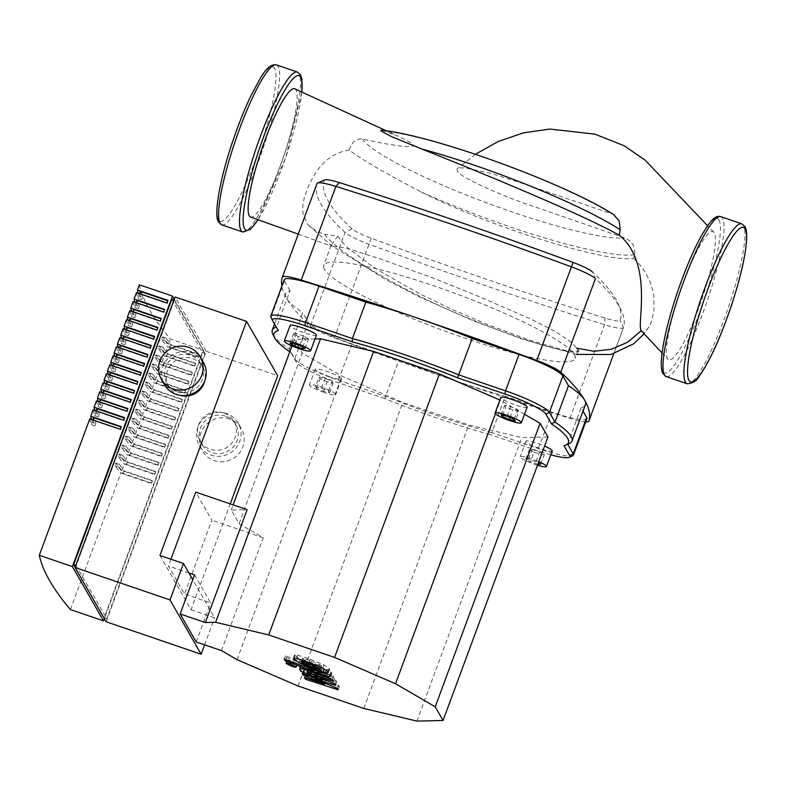 <?xml version="1.0" encoding="UTF-8"?>
<svg xmlns="http://www.w3.org/2000/svg" width="786" height="786" viewBox="0 0 786 786"><rect width="100%" height="100%" fill="white"/><g stroke="black" fill="none" stroke-linecap="round" stroke-linejoin="round"><path stroke-width="0.59" stroke-dasharray="3.93 2.95" d="M324.569 179.906A22.421 3.262 -159.7 0 0 324.166 180.289A759.325 110.315 -159.7 0 0 351.99 228.834A22.421 3.262 -159.7 0 0 371.218 238.266A759.325 110.315 -159.7 0 0 605.004 318.094A22.421 3.262 -159.7 0 0 620.134 320.393A759.325 110.315 -159.7 0 0 617.806 303.003A759.325 110.315 -159.7 0 0 592.3 271.838L595.434 278.627A764.935 111.131 20.3 0 1 621.117 310.018A764.935 111.131 20.3 0 1 623.465 327.536A28.031 4.068 20.3 0 1 623.455 327.556A28.031 4.068 20.3 0 1 604.552 324.667A764.935 111.131 20.3 0 1 369.037 244.25A28.031 4.068 20.3 0 1 345.015 232.459A764.935 111.131 20.3 0 1 316.984 183.551L324.166 180.289M585.727 421.895A28.031 4.068 20.3 0 1 569.919 418.299A764.935 111.131 20.3 0 1 334.404 337.882A28.031 4.068 20.3 0 1 310.382 326.092A764.935 111.131 20.3 0 1 281.86 286.153M714.189 232.794A67.832 11.495 108.9 0 0 713.698 232.125A67.832 11.495 108.9 0 0 682.002 286.369A67.832 11.495 108.9 0 0 668.11 359.349A67.832 11.495 108.9 0 0 699.118 307.012A67.832 11.495 108.9 0 0 714.189 232.794M294.701 88.779A67.832 11.495 -71.1 0 1 280.16 166.052A67.832 11.495 -71.1 0 1 250.705 217.103M382.016 130.23L398.983 136.43L410.882 142.777L414.006 145.734L410.096 146.746L400.3 146.049L382.006 143.19L362.366 139.083C356.264 138.198 351.863 141.853 349.151 150.038C361.727 159.529 385.72 173.49 421.119 191.922C498.373 230.966 610.575 263.005 633.683 258.398L634.499 254.674C635.501 246.716 632.16 241.115 624.477 237.883L533.183 206.266C514.034 200.332 459.594 178.245 457.265 170.729L457.216 168.764L458.798 167.978L464.732 167.86L489.963 173.175L519.241 182.273L613.424 214.401M349.151 150.038L349.122 150.047C333.519 152.543 321.278 162.024 312.396 178.471L308.495 185.958L304.339 197.345L302.797 205.765L302.964 213.409L306.717 223.057L309.998 226.741L317.731 231.762L324.569 234.248C337.027 252.64 406.411 293.61 472.219 319.784C541.004 348.051 590.355 359.045 576.708 348.149L571.736 342.578L555.329 331.515L531.267 319.224L477.466 295.909L433.685 278.293L381.642 259.39L351.853 249.82L343.413 247.629L331.387 246.106L331.358 244.878L337.793 236.124L324.569 234.248M633.683 258.398L640.246 265.206L645.473 272.555L649.678 280.857L652.704 290.181L653.932 297.049L653.913 311.266L651.221 322.142L648.951 326.838L646.053 330.542L643.754 331.928L641.71 331.368M337.793 236.124L342.824 242.884L348.237 248.16L369.322 264.224L380.178 271.317L419.498 293.669L451.007 308.947L489.069 325.188L531.002 340.643L564.034 350.094L573.397 351.529L576.688 351.362L577.936 350.536L576.708 348.149M324.382 269.313A133.984 19.463 20.3 0 1 323.685 265.501A133.984 19.463 20.3 0 1 445.269 289.798A133.984 19.463 20.3 0 1 574.301 354.653A133.984 19.463 20.3 0 1 575.008 358.465A133.984 19.463 20.3 0 1 453.424 334.168A133.984 19.463 20.3 0 1 324.382 269.313M301.166 661.851L302.384 658.56L303.416 658.314L311.374 660.977L321.808 665.811L320.767 666.047L312.74 663.364L304.329 659.916L302.335 658.363L301.117 661.655M320.59 669.102L321.808 665.811L320.629 669.308M293.561 659.022L294.779 655.73C294.485 654.826 295.457 654.63 297.717 655.141L310.391 659.267L324.029 664.966L329.413 668.65C329.707 669.544 328.725 669.741 326.465 669.22L313.722 665.074L300.154 659.405L294.671 655.229M296.499 658.432L297.717 655.141M328.194 671.942L329.511 669.151M325.247 672.511L326.465 669.22M330.287 676.127L331.505 672.836C331.466 673.897 328.627 673.366 322.967 671.224L286.389 657.577L285.406 655.858L321.464 669.318L324.176 669.849L323.793 669.191L330.945 671.863L331.584 673.209M285.171 660.869L286.389 657.577M284.188 659.149L285.406 655.858M322.987 673.288L324.205 669.996L322.958 673.14M322.574 672.482L323.793 669.191M329.727 675.154L330.945 671.863M296.125 666.921L297.344 663.63C297.422 664.17 295.949 663.944 292.932 662.962L287.332 660.211C287.254 659.67 288.727 659.896 291.744 660.879L297.344 663.63L296.843 665.221M286.114 663.502L286.782 661.468M315.206 678.947L316.424 675.655L338.491 685.028L339.346 686.522L306.678 675.95L305.666 674.182L325.954 680.882L304.231 671.676L303.455 670.34L323.577 676.736L302.138 668.031L300.733 665.369L300.311 666.518M337.273 688.32L338.491 685.028M338.127 689.813L339.346 686.522M305.459 679.242L306.678 675.95M304.447 677.473L305.666 674.182M324.736 684.174L325.954 680.882M303.013 674.968L304.231 671.676M302.246 673.631L303.455 670.34M322.358 680.028L323.577 676.736M300.92 671.323L302.138 668.031M299.604 669.043L300.822 665.752C300.822 664.681 303.651 665.211 309.311 667.343L333.549 676.382L334.531 678.092L308.151 668.739L335.986 680.656L336.84 682.15L316.424 675.655M332.331 679.674L333.549 676.382M333.313 681.383L334.531 678.092M306.904 671.883L308.122 668.581L306.933 672.03M307.247 672.561L308.466 669.269M334.767 683.948L335.986 680.656M335.622 685.441L336.84 682.15M537.496 465.233A14.01 2.034 20.3 0 1 520.224 457.197A14.01 2.034 20.3 0 1 520.145 456.794A14.01 2.034 20.3 0 1 538.803 461.677M552.204 450.918A14.01 2.034 20.3 0 1 539.491 448.374A14.01 2.034 20.3 0 1 525.991 441.585A14.01 2.034 20.3 0 1 525.922 441.192A14.01 2.034 20.3 0 1 544.58 446.075M527.121 407.148A14.01 2.034 20.3 0 1 515.537 405.006A14.01 2.034 20.3 0 1 500.829 397.421M316.394 335.2A14.01 2.034 20.3 0 1 303.671 332.655A14.01 2.034 20.3 0 1 290.172 325.866A14.01 2.034 20.3 0 1 290.103 325.473M324.117 392.42A14.01 2.034 20.3 0 1 309.419 384.835A14.01 2.034 20.3 0 1 321.002 386.987A14.01 2.034 20.3 0 1 335.701 394.562A14.01 2.034 20.3 0 1 324.117 392.42M329.884 376.808A14.01 2.034 20.3 0 1 315.186 369.233A14.01 2.034 20.3 0 1 326.78 371.385A14.01 2.034 20.3 0 1 341.478 378.96A14.01 2.034 20.3 0 1 329.884 376.808M188.905 572.974L168.43 565.989L184.523 594.049L211.847 520.185L195.753 492.115M194.574 574.91L210.658 602.98L184.523 594.049M170.935 559.219L168.43 565.989M221.465 650.612L263.222 537.732L239.091 523.702L231.251 510.026L247.138 509.662M263.222 537.732L211.847 520.185M196.225 641.995L210.658 602.98M239.091 523.702L302.207 353.071L341.92 376.16L402.854 402.471L468.702 424.951L521.806 437.586L547.94 436.987M237.048 659.67L341.92 376.16M231.251 510.026L233.147 504.887M291.96 345.919L294.367 339.405L302.207 353.071M319.057 377.064L320.148 378.695L327.202 381.711L333.176 383.087L332.085 381.456L325.031 378.449L319.057 377.064L315.5 386.692L321.474 388.068L328.528 391.084L329.619 392.715L323.645 391.33L316.591 388.323L315.5 386.692M316.591 388.323L320.148 378.695M323.645 391.33L327.202 381.711M329.619 392.715L333.176 383.087M328.528 391.084L332.085 381.456M321.474 388.068L325.031 378.449M303.848 336.172L296.332 333.637L293.512 333.775L298.218 336.457L305.734 338.992L308.554 338.854L303.848 336.172L300.291 345.791M292.765 343.256L296.332 333.637M289.955 343.403L293.512 333.775M295.379 344.14L298.218 336.457M302.708 347.176L305.734 338.992M304.997 348.473L308.554 338.854M518.819 411.284L517.738 409.653L510.674 406.637L504.71 405.262L505.791 406.893L512.855 409.899L518.819 411.284L515.262 420.903M514.172 419.272L517.738 409.653M507.117 416.266L510.674 406.637M501.144 414.88L504.71 405.262M502.706 415.244L505.791 406.893M510.035 417.513L512.855 409.899M534.028 452.176L541.554 454.711L544.374 454.573L539.668 451.891L532.151 449.356L529.332 449.494L534.028 452.176L530.471 461.804L525.765 459.122L528.585 458.975L538.39 462.807M537.84 464.29L530.471 461.804M538.528 462.895L541.554 454.711M540.817 464.192L544.374 454.573M536.111 461.51L539.668 451.891M528.585 458.975L532.151 449.356M525.765 459.122L529.332 449.494M564.014 445.77L567.649 444.159A159.774 23.216 -159.7 0 0 569.152 443.618M272.713 333.962A159.774 23.216 -159.7 0 0 289.238 349.092L294.809 358.819A42.041 6.111 -159.7 0 0 338.697 380.355L385.533 396.35A159.774 23.216 -159.7 0 0 491.84 432.654L490.081 434.54A156.964 22.804 20.3 0 1 384.747 398.571L399.003 359.939A159.774 23.216 -159.7 0 0 505.31 396.232L491.84 432.654L538.685 448.639A42.041 6.111 -159.7 0 0 572.709 455.772M399.003 359.939L352.167 343.944A42.041 6.111 20.3 0 1 308.279 322.407L302.708 312.681L289.238 349.092L290.83 352.492A156.964 22.804 20.3 0 1 289.788 351.784M278.293 330.611L276.584 327.015A159.774 23.216 -159.7 0 0 276.279 327.114M270.905 317.092A42.041 6.111 -159.7 0 0 271.003 317.289L276.584 327.015L290.054 290.604A159.774 23.216 -159.7 0 0 285.74 293.748A159.774 23.216 -159.7 0 0 302.708 312.681M384.747 398.571L337.42 382.418A39.241 5.699 20.3 0 1 296.469 362.317L290.83 352.492M550.76 454.819A39.241 5.699 20.3 0 1 537.408 450.702L490.081 434.54M567.708 444.267L581.119 407.747L583.035 411.088M586.916 418.673A42.041 6.111 20.3 0 1 552.155 412.228L505.31 396.232M290.054 290.604L284.473 280.877A42.041 6.111 20.3 0 1 284.257 279.678M315.009 338.923L294.367 339.405M524.498 414.242L499.876 400.005M581.119 407.747A159.774 23.216 -159.7 0 0 585.432 404.603M297.982 685.972L402.854 402.471M363.83 708.461L468.702 424.951M416.934 721.096L521.806 437.586M495.386 413.76L500.397 400.221M225.523 416.158A19.621 19.129 -29.8 0 0 203.967 422.18A19.621 19.129 -29.8 0 0 201.766 444.119A19.621 19.129 -29.8 0 0 212.053 452.569A19.621 19.129 -29.8 0 0 233.619 446.536A19.621 19.129 -29.8 0 0 235.81 424.597A19.621 19.129 -29.8 0 0 225.523 416.158M223.656 412.896A19.621 19.129 -29.8 0 0 202.1 418.928A19.621 19.129 -29.8 0 0 199.899 440.858A19.621 19.129 -29.8 0 0 210.186 449.307A19.621 19.129 -29.8 0 0 231.752 443.275A19.621 19.129 -29.8 0 0 233.943 421.345A19.621 19.129 -29.8 0 0 223.656 412.896M229.6 418.977A22.421 21.861 -29.8 0 0 204.959 425.874A22.421 21.861 -29.8 0 0 202.444 450.938A22.421 21.861 -29.8 0 0 214.205 460.596A22.421 21.861 -29.8 0 0 238.846 453.709A22.421 21.861 -29.8 0 0 241.351 428.635A22.421 21.861 -29.8 0 0 229.6 418.977M226.486 413.554A22.421 21.861 -29.8 0 0 201.845 420.441A22.421 21.861 -29.8 0 0 199.339 445.515A22.421 21.861 -29.8 0 0 211.09 455.163A22.421 21.861 -29.8 0 0 235.731 448.275A22.421 21.861 -29.8 0 0 238.246 423.212A22.421 21.861 -29.8 0 0 226.486 413.554M177.204 391.762A19.621 19.129 -29.8 0 0 198.76 385.73A19.621 19.129 -29.8 0 0 200.961 363.8A19.621 19.129 -29.8 0 0 190.674 355.351A19.621 19.129 -29.8 0 0 169.108 361.373A19.621 19.129 -29.8 0 0 166.917 383.313A19.621 19.129 -29.8 0 0 177.204 391.762M179.827 395.26A19.621 19.129 150.2 0 1 179.07 395.024A19.621 19.129 150.2 0 1 168.784 386.574A19.621 19.129 150.2 0 1 170.975 364.635A19.621 19.129 150.2 0 1 192.541 358.603A19.621 19.129 150.2 0 1 202.827 367.052A19.621 19.129 150.2 0 1 204.743 380.984M203.387 362.405A22.421 21.861 -29.8 0 0 191.627 352.747A22.421 21.861 -29.8 0 0 166.986 359.634A22.421 21.861 -29.8 0 0 164.48 384.708M92.748 419.842L94.919 425.924L95.882 423.32L93.563 417.621M89.781 418.83A1754.666 254.929 -159.7 0 0 91.333 424.676L92.296 422.072L95.882 423.32M91.333 424.676L94.919 425.924M96.079 410.823L98.26 416.904L99.223 414.301L96.904 408.612M93.112 409.811A1754.666 254.929 -159.7 0 0 94.664 415.656L95.627 413.053L99.223 414.301M94.664 415.656L98.26 416.904M99.419 401.803L101.591 407.885L102.553 405.291L100.235 399.593M96.452 400.791A1754.666 254.929 -159.7 0 0 98.004 406.637L98.967 404.033L102.553 405.291M98.004 406.637L101.591 407.885M102.75 392.784L104.931 398.875L105.894 396.272L103.575 390.573M99.783 391.772A1754.666 254.929 -159.7 0 0 101.335 397.618L102.298 395.024L105.894 396.272M101.335 397.618L104.931 398.875M106.09 383.774L108.262 389.856L109.225 387.252L106.906 381.554M103.123 382.762A1754.666 254.929 -159.7 0 0 104.676 388.608L105.638 386.005L109.225 387.252M104.676 388.608L108.262 389.856M109.421 374.755L111.602 380.837L112.565 378.233L110.246 372.544M106.454 373.743A1754.666 254.929 -159.7 0 0 108.006 379.589L108.969 376.985L112.565 378.233M108.006 379.589L111.602 380.837M112.762 365.736L114.933 371.817L115.896 369.224L113.577 363.525M109.794 364.724A1754.666 254.929 -159.7 0 0 111.347 370.57L112.31 367.966L115.896 369.224M111.347 370.57L114.933 371.817M116.092 356.726L118.273 362.808L119.236 360.204L116.918 354.506M113.125 355.704A1754.666 254.929 -159.7 0 0 114.677 361.55L115.64 358.956L119.236 360.204M114.677 361.55L118.273 362.808M119.433 347.707L121.604 353.788L122.567 351.185L120.248 345.486M116.466 346.695A1754.666 254.929 -159.7 0 0 118.018 352.541L118.981 349.937L122.567 351.185M118.018 352.541L121.604 353.788M122.763 338.687L124.945 344.769L125.907 342.175L123.579 336.477M119.796 337.675A1754.666 254.929 -159.7 0 0 121.349 343.521L122.311 340.918L125.907 342.175M121.349 343.521L124.945 344.769M126.104 329.668L128.275 335.76L129.238 333.156L126.919 327.457M123.137 328.656A1754.666 254.929 -159.7 0 0 124.689 334.502L125.642 331.898L129.238 333.156M124.689 334.502L128.275 335.76M129.435 320.659L131.616 326.74L132.579 324.137L130.25 318.438M126.467 319.637A1754.666 254.929 -159.7 0 0 128.02 325.483L128.983 322.889L132.579 324.137M128.02 325.483L131.616 326.74M132.775 311.639L134.946 317.721L135.909 315.117L133.591 309.429M129.808 310.627A1754.666 254.929 -159.7 0 0 131.36 316.473L132.313 313.869L135.909 315.117M131.36 316.473L134.946 317.721M136.106 302.62L138.287 308.702L139.25 306.108L136.921 300.409M133.139 301.608A1754.666 254.929 -159.7 0 0 134.691 307.454L135.654 304.85L139.25 306.108M134.691 307.454L138.287 308.702M92.296 422.072A1754.666 254.929 20.3 0 1 91.52 419.419M121.241 426.641L120.592 429.785L92.601 420.225M95.627 413.053A1754.666 254.929 20.3 0 1 94.851 410.4M124.581 417.621L123.923 420.765L95.941 411.206M98.967 404.033A1754.666 254.929 20.3 0 1 98.191 401.391M127.912 408.602L127.263 411.746L99.272 402.196M102.298 395.024A1754.666 254.929 20.3 0 1 101.522 392.371M131.252 399.593L130.594 402.737L102.612 393.177M105.638 386.005A1754.666 254.929 20.3 0 1 104.862 383.352M134.583 390.573L133.934 393.717L105.943 384.158M108.969 376.985A1754.666 254.929 20.3 0 1 108.193 374.333M137.914 381.554L137.265 384.698L109.283 375.138M112.31 367.966A1754.666 254.929 20.3 0 1 111.533 365.323M141.254 372.535L140.606 375.679L112.614 366.129M115.64 358.956A1754.666 254.929 20.3 0 1 114.864 356.304M144.585 363.525L143.936 366.669L115.955 357.109M118.981 349.937A1754.666 254.929 20.3 0 1 118.205 347.284M147.925 354.506L147.277 357.65L119.285 348.09M122.311 340.918A1754.666 254.929 20.3 0 1 121.535 338.265M151.256 345.486L150.607 348.63L122.626 339.071M125.642 331.898A1754.666 254.929 20.3 0 1 124.876 329.255M154.596 336.467L153.948 339.611L125.956 330.061M128.983 322.889A1754.666 254.929 20.3 0 1 128.206 320.236M157.927 327.457L157.279 330.601L129.297 321.042M132.313 313.869A1754.666 254.929 20.3 0 1 131.547 311.217M161.268 318.438L160.619 321.582L132.628 312.022M135.654 304.85A1754.666 254.929 20.3 0 1 134.878 302.197M164.598 309.419L163.95 312.563L135.958 303.013M139.446 293.6L141.618 299.692L142.58 297.088L140.262 291.39M136.479 292.589A1754.666 254.929 -159.7 0 0 138.022 298.434L138.984 295.841L142.58 297.088M138.022 298.434L141.618 299.692M138.984 295.841A1754.666 254.929 20.3 0 1 138.218 293.188M167.939 300.399L167.29 303.543L139.299 293.993M166.976 303.003L167.29 303.543M120.278 429.244L120.592 429.785M123.618 420.225L123.923 420.765M126.949 411.206L127.263 411.746M130.289 402.186L130.594 402.737M133.62 393.177L133.934 393.717M136.961 384.158L137.265 384.698M140.291 375.138L140.606 375.679M143.632 366.119L143.936 366.669M146.962 357.109L147.277 357.65M150.293 348.09L150.607 348.63M153.634 339.071L153.948 339.611M156.964 330.051L157.279 330.601M160.305 321.042L160.619 321.582M163.635 312.022L163.95 312.563M139.358 284.787A1754.666 254.929 -159.7 0 0 170.483 339.08L203.594 350.389L104.361 618.661M168.558 344.278A1754.666 254.929 20.3 0 1 162.535 336.909L161.572 339.503A1754.666 254.929 -159.7 0 0 167.595 346.881L198.092 357.296L199.054 354.692L168.558 344.278L170.483 339.08M165.227 353.297A1754.666 254.929 20.3 0 1 159.194 345.919L158.232 348.522A1754.666 254.929 -159.7 0 0 164.264 355.901L194.761 366.315L195.724 363.712L165.227 353.297L167.595 346.881M161.887 362.317A1754.666 254.929 20.3 0 1 155.864 354.938L154.901 357.542A1754.666 254.929 -159.7 0 0 160.924 364.91L191.42 375.325L192.383 372.731L161.887 362.317L164.264 355.901M158.556 371.326A1754.666 254.929 20.3 0 1 152.523 363.957L151.56 366.561A1754.666 254.929 -159.7 0 0 157.593 373.93L188.09 384.344L189.053 381.741L158.556 371.326L160.924 364.91M155.215 380.345A1754.666 254.929 20.3 0 1 149.193 372.977L148.23 375.57A1754.666 254.929 -159.7 0 0 154.252 382.949L184.749 393.364L185.712 390.76L155.215 380.345L157.593 373.93M151.885 389.365A1754.666 254.929 20.3 0 1 145.852 381.986L144.889 384.59A1754.666 254.929 -159.7 0 0 150.922 391.968L181.419 402.383L182.381 399.779L151.885 389.365L154.252 382.949M148.544 398.384A1754.666 254.929 20.3 0 1 142.521 391.006L141.559 393.609A1754.666 254.929 -159.7 0 0 147.581 400.978L178.078 411.392L179.041 408.799L148.544 398.384L150.922 391.968M145.214 407.394A1754.666 254.929 20.3 0 1 139.181 400.025L138.218 402.619A1754.666 254.929 -159.7 0 0 144.251 409.997L174.747 420.412L175.71 417.808L145.214 407.394L147.581 400.978M141.873 416.413A1754.666 254.929 20.3 0 1 135.85 409.034L134.887 411.638A1754.666 254.929 -159.7 0 0 140.91 419.017L171.407 429.431L172.37 426.827L141.873 416.413L144.251 409.997M138.542 425.432A1754.666 254.929 20.3 0 1 132.51 418.054L131.547 420.657A1754.666 254.929 -159.7 0 0 137.579 428.036L168.076 438.45L169.039 435.847L138.542 425.432L140.91 419.017M135.202 434.452A1754.666 254.929 20.3 0 1 129.179 427.073L128.216 429.677A1754.666 254.929 -159.7 0 0 134.239 437.045L164.746 447.46L165.699 444.866L135.202 434.452L137.579 428.036M131.871 443.461A1754.666 254.929 20.3 0 1 125.839 436.092L124.876 438.686A1754.666 254.929 -159.7 0 0 130.908 446.065L161.405 456.479L162.368 453.876L131.871 443.461L134.239 437.045M128.531 452.481A1754.666 254.929 20.3 0 1 122.508 445.102L121.545 447.706A1754.666 254.929 -159.7 0 0 127.568 455.084L158.074 465.499L159.027 462.895L128.531 452.481L130.908 446.065M125.2 461.5A1754.666 254.929 20.3 0 1 119.167 454.121L118.205 456.725A1754.666 254.929 -159.7 0 0 124.237 464.104L154.734 474.508L155.697 471.914L125.2 461.5L127.568 455.084M121.859 470.519A1754.666 254.929 20.3 0 1 115.837 463.141L114.874 465.744A1754.666 254.929 -159.7 0 0 120.897 473.113L151.403 483.528L152.366 480.924L121.859 470.519L124.237 464.104M70.416 609.582L120.897 473.113M123.097 473.427L124.06 470.834L152.052 480.384L151.089 482.987L123.097 473.427L118.431 466.933L119.393 464.33L124.06 470.834M115.837 463.141L119.393 464.33M114.874 465.744L118.431 466.933M126.438 464.418L127.401 461.814L155.382 471.364L154.42 473.968L126.438 464.418L121.771 457.914L122.724 455.31L127.401 461.814M119.167 454.121L122.724 455.31M118.205 456.725L121.771 457.914M129.769 455.399L130.731 452.795L158.723 462.355L157.76 464.948L129.769 455.399L125.102 448.894L126.065 446.301L130.731 452.795M122.508 445.102L126.065 446.301M121.545 447.706L125.102 448.894M133.109 446.379L134.072 443.776L162.054 453.335L161.091 455.939L133.109 446.379L128.442 439.885L129.395 437.281L134.072 443.776M125.839 436.092L129.395 437.281M124.876 438.686L128.442 439.885M136.44 437.36L137.403 434.766L165.394 444.316L164.431 446.92L136.44 437.36L131.773 430.866L132.736 428.262L137.403 434.766M129.179 427.073L132.736 428.262M128.216 429.677L131.773 430.866M139.78 428.35L140.743 425.747L168.725 435.306L167.762 437.9L139.78 428.35L135.104 421.846L136.066 419.243L140.743 425.747M132.51 418.054L136.066 419.243M131.547 420.657L135.104 421.846M143.111 419.331L144.074 416.727L172.065 426.287L171.102 428.891L143.111 419.331L138.444 412.827L139.407 410.233L144.074 416.727M135.85 409.034L139.407 410.233M134.887 411.638L138.444 412.827M146.451 410.312L147.414 407.708L175.396 417.268L174.433 419.871L146.451 410.312L141.775 403.817L142.738 401.214L147.414 407.708M139.181 400.025L142.738 401.214M138.218 402.619L141.775 403.817M149.782 401.292L150.745 398.699L178.736 408.248L177.774 410.852L149.782 401.292L145.115 394.798L146.078 392.194L150.745 398.699M142.521 391.006L146.078 392.194M141.559 393.609L145.115 394.798M153.123 392.283L154.085 389.679L182.067 399.239L181.104 401.833L153.123 392.283L148.446 385.779L149.409 383.185L154.085 389.679M145.852 381.986L149.409 383.185M144.889 384.59L148.446 385.779M156.453 383.263L157.416 380.66L185.408 390.22L184.445 392.823L156.453 383.263L151.786 376.769L152.749 374.165L157.416 380.66M149.193 372.977L152.749 374.165M148.23 375.57L151.786 376.769M159.794 374.244L160.757 371.64L188.738 381.2L187.775 383.804L159.794 374.244L155.117 367.75L156.08 365.146L160.757 371.64M152.523 363.957L156.08 365.146M151.56 366.561L155.117 367.75M163.124 365.225L164.087 362.631L192.079 372.181L191.116 374.784L163.124 365.225L158.458 358.73L159.42 356.127L164.087 362.631M155.864 354.938L159.42 356.127M154.901 357.542L158.458 358.73M166.465 356.215L167.418 353.612L195.409 363.171L194.447 365.765L166.465 356.215L161.788 349.711L162.751 347.117L167.418 353.612M159.194 345.919L162.751 347.117M158.232 348.522L161.788 349.711M151.403 483.528L151.089 482.987M154.734 474.508L154.42 473.968M158.074 465.499L157.76 464.948M161.405 456.479L161.091 455.939M164.746 447.46L164.431 446.92M168.076 438.45L167.762 437.9M171.407 429.431L171.102 428.891M174.747 420.412L174.433 419.871M178.078 411.392L177.774 410.852M181.419 402.383L181.104 401.833M184.749 393.364L184.445 392.823M188.09 384.344L187.775 383.804M191.42 375.325L191.116 374.784M194.761 366.315L194.447 365.765M169.796 347.196L170.759 344.592L198.75 354.152L197.787 356.756L169.796 347.196L165.129 340.702L166.092 338.098L170.759 344.592M162.535 336.909L166.092 338.098M161.572 339.503L165.129 340.702M198.092 357.296L197.787 356.756M152.366 480.924L152.052 480.384M155.697 471.914L155.382 471.364M159.027 462.895L158.723 462.355M162.368 453.876L162.054 453.335M165.699 444.866L165.394 444.316M169.039 435.847L168.725 435.306M172.37 426.827L172.065 426.287M175.71 417.808L175.396 417.268M179.041 408.799L178.736 408.248M182.381 399.779L182.067 399.239M185.712 390.76L185.408 390.22M189.053 381.741L188.738 381.2M192.383 372.731L192.079 372.181M195.724 363.712L195.409 363.171M199.054 354.692L198.75 354.152M75.849 565.281L106.798 618.641L104.184 617.747L75.161 567.119M171.829 299.24L202.326 352.442L204.94 353.336L106.798 618.641M204.94 353.336L173.981 299.977M106.149 621.775L206.207 351.273L175.091 296.99M174.443 300.134L76.301 565.429M206.207 351.273L277.664 375.679M202.326 352.442L104.184 617.747M174.266 299.22L203.594 350.389M159.951 555.476L191.077 609.769L230.239 503.895M191.077 609.769L214.598 617.796L192.786 579.744M204.596 644.854L214.598 617.796M623.455 327.556L613.758 353.769L623.465 327.536L620.134 320.393M351.99 228.834L345.015 232.459L310.382 326.092M569.919 418.299L604.552 324.667L605.004 318.094M371.218 238.266L334.404 337.882M276.417 64.904A84.515 14.325 -71.1 0 1 278.116 66.466A84.515 14.325 -71.1 0 1 260.608 155.412A84.515 14.325 -71.1 0 1 221.799 224.865M274.54 68.176A81.705 13.853 108.9 0 0 237.421 128.167A81.705 13.853 108.9 0 0 218.439 219.815A81.705 13.853 108.9 0 0 255.558 159.813A81.705 13.853 108.9 0 0 274.54 68.176M242.707 231.998A84.515 14.325 108.9 0 0 281.516 162.555A84.515 14.325 108.9 0 0 299.024 73.609A84.515 14.325 108.9 0 0 297.324 72.047M741.738 223.794A84.515 14.325 -71.1 0 1 743.438 225.356A84.515 14.325 -71.1 0 1 725.94 314.302A84.515 14.325 -71.1 0 1 687.121 383.755M666.214 376.612A84.515 14.325 108.9 0 0 705.022 307.159A84.515 14.325 108.9 0 0 722.53 218.213A84.515 14.325 108.9 0 0 720.831 216.661M718.954 219.923A81.705 13.853 -71.1 0 1 699.982 311.57A81.705 13.853 -71.1 0 1 662.863 371.562A81.705 13.853 -71.1 0 1 681.835 279.914A81.705 13.853 -71.1 0 1 718.954 219.923M301.804 91.893A81.705 13.853 -71.1 0 1 257.985 219.667M610.142 212.868A144.614 21.006 -159.7 0 0 385.916 131.242M362.366 139.083A144.614 21.006 -159.7 0 0 483.596 201.727A144.614 21.006 -159.7 0 0 624.477 237.883M634.499 254.674A158.576 23.04 20.3 0 1 421.119 191.922M302.197 661.606L303.416 658.314M310.156 664.268L311.374 660.977M318.635 667.746L319.853 664.455M319.548 669.338L320.767 666.047M311.521 666.656L312.74 663.364M303.111 663.207L304.329 659.916M312.504 668.365L313.722 665.074M298.935 662.696L300.154 659.405M309.173 662.559L310.391 659.267M322.81 668.257L324.029 664.966M321.749 674.516L322.967 671.224M320.246 672.61L321.464 669.318M308.092 670.635L309.311 667.343M309.635 672.561L310.853 669.269M284.473 280.877L271.003 317.289L272.654 320.786M308.279 322.407L294.809 358.819L296.469 362.317M352.167 343.944L337.42 382.418M552.155 412.228L537.408 450.702M617.806 303.003L621.117 310.018M258.103 219.707L285.573 158.006L301.912 91.942M394.13 134.239L386.348 130.82M298.267 234.14L331.387 246.097M648.951 326.838L644.039 333.834M576.502 354.427L523.437 339.542L472.867 320.59L420.245 297.295L385.897 279.629L330.759 245.026L308.092 224.806M662.048 352.934L668.11 359.349M713.698 232.125L707.597 225.739M475.481 154.272L457.324 168.656M331.152 245.301L323.685 265.501M577.936 350.536L575.008 358.465M315.186 369.233L309.419 384.835M341.478 378.96L335.701 394.562M525.922 441.192L520.145 456.794M285.74 293.748L274.53 324.048M199.899 440.858L201.766 444.119M199.339 445.515L202.444 450.938M200.961 363.8L202.827 367.052M168.784 386.574L166.917 383.313M238.246 423.212L241.351 428.635M233.943 421.345L235.81 424.597"/><path stroke-width="1.18" d="M592.3 271.838A22.421 3.262 -159.7 0 0 573.082 262.416A759.325 110.315 -159.7 0 0 339.297 182.588A22.421 3.262 -159.7 0 0 324.569 179.906L317.485 183.069A28.031 4.068 20.3 0 1 335.897 186.42A764.935 111.131 20.3 0 1 571.402 266.837A28.031 4.068 20.3 0 1 595.434 278.627L560.791 372.259A764.935 111.131 20.3 0 1 588.832 421.168A28.031 4.068 20.3 0 1 588.822 421.198A28.031 4.068 20.3 0 1 585.727 421.895M282.361 277.134L316.984 183.551A28.031 4.068 20.3 0 1 316.994 183.521A28.031 4.068 20.3 0 1 317.485 183.069M281.86 286.153A764.935 111.131 20.3 0 1 282.341 277.183A28.031 4.068 20.3 0 1 282.351 277.163A28.031 4.068 20.3 0 1 301.254 280.052A764.935 111.131 20.3 0 1 536.769 360.469A28.031 4.068 20.3 0 1 560.791 372.259M250.705 217.103A67.832 11.495 -71.1 0 1 261.915 148.721A67.832 11.495 -71.1 0 1 294.701 88.779L386.348 130.82M613.424 214.401L619.172 220.915L620.164 229.679L619.25 235.161C580.451 213.664 485.797 174.482 421.63 148.947L391.723 136.725L381.072 131.016L380.955 130.25L382.016 130.23C435.071 135.899 563.808 182.833 613.424 214.401M576.708 348.149L593.961 351.273L611.488 349.22L627.739 342.175L641.258 330.749C636.385 325.895 653.923 263.379 619.25 235.161M662.048 352.934L641.258 330.749M302.197 661.606L301.166 661.851L303.111 663.207L311.521 666.656L319.548 669.338L320.59 669.102L310.156 664.268L302.197 661.606M298.935 662.696L312.504 668.365L325.247 672.511C327.507 673.032 328.489 672.836 328.194 671.942L322.81 668.257L309.173 662.559L296.499 658.432C294.239 657.921 293.266 658.118 293.561 659.022L298.935 662.696M294.671 655.229L293.561 659.022M329.511 669.151L328.194 671.942M322.958 673.14L284.188 659.149L285.171 660.869L321.749 674.516C327.408 676.658 330.248 677.188 330.287 676.127L329.727 675.154L322.574 672.482L322.987 673.288M331.584 673.209L330.287 676.127M296.125 666.921L290.525 664.17C287.509 663.188 286.035 662.962 286.114 663.502L291.714 666.253C294.73 667.235 296.204 667.461 296.125 666.921L296.843 665.221M286.782 661.468L286.114 663.502M306.933 672.03L333.313 681.383L332.331 679.674L308.092 670.635C302.443 668.503 299.604 667.972 299.604 669.043L300.92 671.323L322.358 680.028L302.246 673.631L303.013 674.968L324.736 684.174L304.447 677.473L305.459 679.242L338.127 689.813L337.273 688.32L315.206 678.947L335.622 685.441L334.767 683.948L306.904 671.883M300.311 666.518L299.604 669.043M538.803 461.677A14.01 2.034 20.3 0 1 546.358 466.118A14.01 2.034 20.3 0 1 546.437 466.52A14.01 2.034 20.3 0 1 537.496 465.233M544.58 446.075A14.01 2.034 20.3 0 1 552.136 450.516A14.01 2.034 20.3 0 1 552.204 450.918L546.437 466.52M506.646 415.175A14.01 2.034 20.3 0 1 521.354 422.76A14.01 2.034 20.3 0 1 509.76 420.608A14.01 2.034 20.3 0 1 495.062 413.033A14.01 2.034 20.3 0 1 506.646 415.175M495.062 413.033L500.829 397.421A14.01 2.034 20.3 0 1 512.423 399.573A14.01 2.034 20.3 0 1 527.121 407.148L521.354 422.76M284.404 341.478A14.01 2.034 20.3 0 1 284.326 341.075A14.01 2.034 20.3 0 1 297.049 343.62A14.01 2.034 20.3 0 1 310.539 350.399A14.01 2.034 20.3 0 1 310.617 350.802A14.01 2.034 20.3 0 1 297.894 348.257A14.01 2.034 20.3 0 1 284.404 341.478M284.326 341.075L290.103 325.473A14.01 2.034 20.3 0 1 302.816 328.008A14.01 2.034 20.3 0 1 316.316 334.797A14.01 2.034 20.3 0 1 316.394 335.2L310.617 350.802M170.935 559.219L195.753 492.115L247.138 509.662L205.382 622.541L180.141 613.925L194.574 574.91L188.905 572.974M443.068 720.487L435.228 706.82L540.1 423.31L547.94 436.987L443.068 720.487L416.934 721.096L363.83 708.461L297.982 685.972L237.048 659.67L221.465 650.612L196.225 641.995L180.141 613.925M233.147 504.887L291.96 345.919M292.765 343.256L300.291 345.791L304.997 348.473L302.178 348.62L294.652 346.086L289.955 343.403L292.765 343.256M294.652 346.086L295.379 344.14M302.178 348.62L302.708 347.176M514.172 419.272L515.262 420.903L509.289 419.528L502.234 416.511L501.144 414.88L507.117 416.266L514.172 419.272M502.234 416.511L502.706 415.244M509.289 419.528L510.035 417.513M538.39 462.807L540.817 464.192L537.84 464.29M537.997 464.339L538.528 462.895M565.615 445.2L569.152 443.618A159.774 23.216 -159.7 0 0 571.962 441.025A159.774 23.216 -159.7 0 0 554.995 422.082L551.477 423.89A156.964 22.804 20.3 0 1 565.615 445.2A156.964 22.804 20.3 0 1 564.014 445.77L569.654 455.595A39.241 5.699 20.3 0 1 569.162 457.354A39.241 5.699 20.3 0 1 550.76 454.819M352.226 341.841A156.964 22.804 20.3 0 1 457.57 377.811L458.7 374.834A159.774 23.216 -159.7 0 0 352.393 338.53L352.226 341.841L304.899 325.679L305.548 322.535A42.041 6.111 -159.7 0 0 270.787 316.1A42.041 6.111 -159.7 0 0 270.905 317.092L272.565 320.6A39.241 5.699 20.3 0 1 304.899 325.679M289.788 351.784A156.964 22.804 20.3 0 1 274.373 337.469A156.964 22.804 20.3 0 1 278.293 330.611L272.654 320.786A39.241 5.699 20.3 0 1 272.565 320.6M276.279 327.114A159.774 23.216 -159.7 0 0 272.27 330.159A159.774 23.216 -159.7 0 0 272.713 333.962L274.373 337.469M352.393 338.53L305.548 322.535L319.018 286.124L365.863 302.119L352.393 338.53M519.006 354.407L505.536 390.829L458.7 374.834L472.17 338.422L519.006 354.407A42.041 6.111 20.3 0 1 562.894 375.944L568.465 385.671L554.995 422.082L549.424 412.355A42.041 6.111 -159.7 0 0 505.536 390.829L504.887 393.973A39.241 5.699 20.3 0 1 545.848 414.065L551.477 423.89M457.57 377.811L504.887 393.973M569.162 457.354L572.709 455.772A42.041 6.111 -159.7 0 0 573.446 455.084A42.041 6.111 -159.7 0 0 573.23 453.886L567.708 444.267M270.787 316.1L284.257 279.678A42.041 6.111 20.3 0 1 319.018 286.124M499.876 400.005L439.453 373.92L373.605 351.43L320.501 338.795L315.009 338.923M540.1 423.31L524.498 414.242M583.035 411.088L586.7 417.474A42.041 6.111 20.3 0 1 586.916 418.673L573.446 455.084M472.17 338.422A159.774 23.216 -159.7 0 0 365.863 302.119M571.962 441.025L585.432 404.603A159.774 23.216 -159.7 0 0 568.465 385.671M435.228 706.82L395.525 683.732L334.581 657.42L268.733 634.941L215.629 622.306L205.382 622.541M215.629 622.306L320.501 338.795M395.525 683.732L495.386 413.76M334.581 657.42L439.453 373.92M268.733 634.941L373.605 351.43M204.743 380.984A19.621 19.129 150.2 0 1 179.827 395.26M173.126 388.932A22.421 21.861 -29.8 0 0 197.767 382.045A22.421 21.861 -29.8 0 0 200.273 356.972A22.421 21.861 -29.8 0 0 188.522 347.314A22.421 21.861 -29.8 0 0 163.881 354.211A22.421 21.861 -29.8 0 0 161.366 379.274A22.421 21.861 -29.8 0 0 173.126 388.932M161.366 379.274L164.48 384.708A22.421 21.861 -29.8 0 0 176.241 394.366A22.421 21.861 -29.8 0 0 200.882 387.469A22.421 21.861 -29.8 0 0 203.387 362.405L200.273 356.972M121.093 427.024L93.563 417.621L92.748 419.842M124.434 418.014L96.904 408.612L96.079 410.823M127.764 408.995L100.235 399.593L99.419 401.803M131.105 399.976L103.575 390.573L102.75 392.784M134.435 390.956L106.906 381.554L106.09 383.774M137.776 381.947L110.246 372.544L109.421 374.755M141.107 372.928L113.577 363.525L112.762 365.736M144.447 363.908L116.918 354.506L116.092 356.726M147.778 354.889L120.248 345.486L119.433 347.707M151.118 345.879L123.579 336.477L122.763 338.687M154.449 336.86L126.919 327.457L126.104 329.668M157.79 327.841L130.25 318.438L129.435 320.659M161.12 318.821L133.591 309.429L132.775 311.639M164.461 309.812L136.921 300.409L136.106 302.62M91.52 419.419A1754.666 254.929 20.3 0 1 90.744 416.226L121.241 426.641L120.278 429.244L89.781 418.83L39.3 555.289A1754.666 254.929 -159.7 0 0 70.416 609.582L103.536 620.891L72.41 566.598L172.478 296.096L174.266 299.22M94.851 410.4A1754.666 254.929 20.3 0 1 94.074 407.207L124.581 417.621L123.618 420.225L93.112 409.811L90.744 416.226M98.191 401.391A1754.666 254.929 20.3 0 1 97.415 398.188L127.912 408.602L126.949 411.206L96.452 400.791L94.074 407.207M101.522 392.371A1754.666 254.929 20.3 0 1 100.746 389.178L131.252 399.593L130.289 402.186L99.783 391.772L97.415 398.188M104.862 383.352A1754.666 254.929 20.3 0 1 104.086 380.159L134.583 390.573L133.62 393.177L103.123 382.762L100.746 389.178M108.193 374.333A1754.666 254.929 20.3 0 1 107.417 371.139L137.914 381.554L136.961 384.158L106.454 373.743L104.086 380.159M111.533 365.323A1754.666 254.929 20.3 0 1 110.757 362.12L141.254 372.535L140.291 375.138L109.794 364.724L107.417 371.139M114.864 356.304A1754.666 254.929 20.3 0 1 114.088 353.111L144.585 363.525L143.632 366.119L113.125 355.704L110.757 362.12M118.205 347.284A1754.666 254.929 20.3 0 1 117.428 344.091L147.925 354.506L146.962 357.109L116.466 346.695L114.088 353.111M121.535 338.265A1754.666 254.929 20.3 0 1 120.759 335.072L151.256 345.486L150.293 348.09L119.796 337.675L117.428 344.091M124.876 329.255A1754.666 254.929 20.3 0 1 124.1 326.052L154.596 336.467L153.634 339.071L123.137 328.656L120.759 335.072M128.206 320.236A1754.666 254.929 20.3 0 1 127.43 317.043L157.927 327.457L156.964 330.051L126.467 319.637L124.1 326.052M131.547 311.217A1754.666 254.929 20.3 0 1 130.771 308.024L161.268 318.438L160.305 321.042L129.808 310.627L127.43 317.043M134.878 302.197A1754.666 254.929 20.3 0 1 134.101 299.004L164.598 309.419L163.635 312.022L133.139 301.608L130.771 308.024M167.791 300.792L140.262 291.39L139.446 293.6M138.218 293.188A1754.666 254.929 20.3 0 1 137.442 289.995L167.939 300.399L166.976 303.003L136.479 292.589L134.101 299.004M137.442 289.995L139.358 284.787L172.478 296.096M104.361 618.661L103.536 620.891M173.981 299.977L171.829 299.24L73.688 564.545L75.849 565.281M73.688 564.545L75.161 567.119M75.024 567.492L106.149 621.775L201.128 654.217L170.012 599.924L75.024 567.492L175.091 296.99L246.549 321.386L277.664 375.679L230.239 503.895M72.41 566.598L39.3 555.289M201.128 654.217L204.596 644.854M192.786 579.744L183.482 563.513L159.951 555.476L246.549 321.386M170.012 599.924L183.482 563.513M536.769 360.469L573.082 262.416M339.297 182.588L335.897 186.42L301.254 280.052M588.822 421.198L613.758 353.769L588.832 421.168M220.1 223.303A84.515 14.325 -71.1 0 1 237.598 134.357A84.515 14.325 -71.1 0 1 276.417 64.904C271.357 63.813 265.855 68.51 259.891 79.013L250.97 95.686C244.692 108.832 238.738 123.697 233.088 140.262C219.667 178.972 213.428 216.179 218.626 222.094L221.799 224.865A84.515 14.325 -71.1 0 1 220.1 223.303M301.912 91.942L301.853 78.895L300.498 74.817L297.324 72.047A84.515 14.325 108.9 0 0 258.515 141.5A84.515 14.325 108.9 0 0 241.007 230.445A84.515 14.325 108.9 0 0 242.707 231.998L221.799 224.865M257.985 219.667A81.705 13.853 -71.1 0 1 244.584 228.736A81.705 13.853 -71.1 0 1 263.556 137.088A81.705 13.853 -71.1 0 1 300.674 77.097A81.705 13.853 -71.1 0 1 301.804 91.893M687.121 383.755A84.515 14.325 -71.1 0 1 685.421 382.192A84.515 14.325 -71.1 0 1 702.93 293.247A84.515 14.325 -71.1 0 1 741.738 223.794L720.831 216.661A84.515 14.325 108.9 0 0 682.022 286.104A84.515 14.325 108.9 0 0 664.514 375.05A84.515 14.325 108.9 0 0 666.214 376.612L687.121 383.755C692.918 383.342 696.995 380.768 699.353 376.052C709.817 361.216 720.536 337.626 731.501 305.282C740.933 276.436 745.993 253.927 746.7 237.755C746.749 232.096 746.15 228.362 744.912 226.565L741.738 223.794M688.998 380.483A81.705 13.853 108.9 0 0 726.117 320.491A81.705 13.853 108.9 0 0 745.099 228.844A81.705 13.853 108.9 0 0 707.98 288.845A81.705 13.853 108.9 0 0 688.998 380.483M421.63 148.947A158.576 23.04 20.3 0 1 620.164 229.679M545.848 414.065L549.424 412.355L562.894 375.944M569.654 455.595L573.23 453.886L586.7 417.474M316.994 183.521L282.351 277.163M720.831 216.661C715.496 214.971 710.19 220.051 699.795 238.689C691.985 253.514 684.468 271.553 677.237 292.805C667.334 322.614 662.009 345.899 661.252 362.651C661.223 368.418 661.822 372.142 663.04 373.841L666.214 376.612M242.707 231.998L250.429 229.404L258.103 219.707M297.324 72.047L276.417 64.904M250.705 217.113L298.267 234.14M644.039 333.834L633.732 343.787L610.987 354.506L576.502 354.427M707.597 225.739L645.168 160.197L624.153 145.734L594.835 134.121L549.876 129.071L523.515 132.844L498.295 141.47L475.481 154.272M274.53 324.048L272.27 330.159"/></g></svg>
